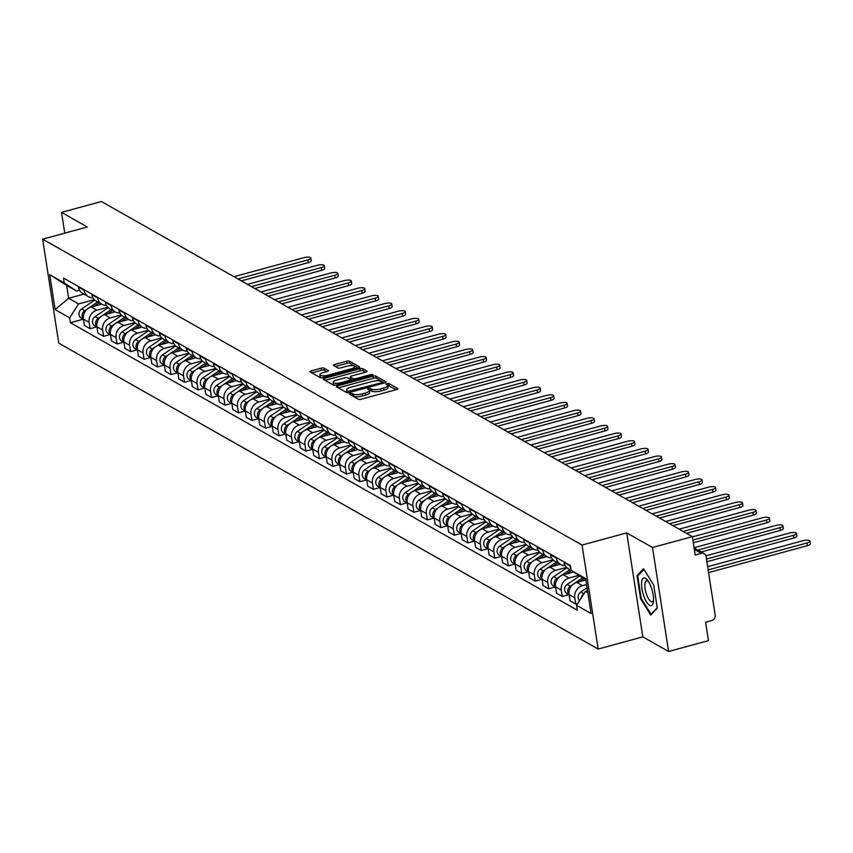 <?xml version="1.0" encoding="UTF-8"?>
<svg xmlns="http://www.w3.org/2000/svg" width="853" height="853" viewBox="0 0 853 853"><rect width="100%" height="100%" fill="white"/><g stroke="black" fill="none" stroke-linecap="round" stroke-linejoin="round"><path stroke-width="1.28" d="M350.167 393.425L349.389 394.139L358.409 399.257A2.164 0.65 -8.8 0 0 361.224 399.204L396.613 389.554A2.164 0.65 -8.8 0 0 397.903 388.744A2.164 0.65 -8.8 0 0 397.733 388.531L388.712 383.423L385.833 384.031L387.123 384.831A6.931 2.069 -8.8 0 1 387.678 385.492A6.931 2.069 -8.8 0 1 383.551 388.083L380.598 388.893A6.931 2.069 -8.8 0 1 371.588 389.064L368.453 388.446L367.547 389.011L368.837 389.821A6.931 2.069 -8.8 0 1 369.392 390.471A6.931 2.069 -8.8 0 1 365.265 393.073L362.312 393.873A6.931 2.069 -8.8 0 1 353.302 394.054L350.167 393.425M324.012 368.112A2.164 0.65 -8.8 0 0 321.197 368.165L311.27 370.874A2.164 0.65 -8.8 0 0 309.98 371.684A2.164 0.65 -8.8 0 0 310.151 371.887L320.174 377.57A2.164 0.65 -8.8 0 0 322.988 377.516L358.377 367.867A2.164 0.65 -8.8 0 0 359.667 367.057A2.164 0.65 -8.8 0 0 359.486 366.854L349.474 361.171A2.164 0.65 -8.8 0 0 346.659 361.224L334.664 364.498A2.164 0.65 -8.8 0 0 333.374 365.308A2.164 0.65 -8.8 0 0 333.544 365.51L337.831 367.942A2.164 0.65 -8.8 0 0 340.646 367.888L346.595 366.268A5.79 1.727 -8.8 0 1 354.592 366.673A5.79 1.727 -8.8 0 1 351.137 368.837L327.84 375.192A5.79 1.727 -8.8 0 1 319.843 374.787A5.79 1.727 -8.8 0 1 323.298 372.622L327.179 371.556A2.164 0.65 -8.8 0 0 328.469 370.746A2.164 0.65 -8.8 0 0 328.298 370.543L324.012 368.112L324.332 370.191A2.164 0.65 -8.8 0 0 321.517 370.245L311.889 372.868M626.731 532.89L642.821 636.871L668.592 651.489L652.502 547.509L626.731 532.89L582.066 545.067L42.65 239.171L87.315 226.994L61.544 212.376L101.411 201.511L692.359 536.644L695.206 555.047L701.411 553.352L694.321 549.332M652.502 547.509L692.359 536.644M337.671 385.844A2.164 0.65 -8.8 0 0 336.381 386.654A2.164 0.65 -8.8 0 0 336.551 386.857L346.563 392.54A2.164 0.65 -8.8 0 0 349.378 392.487L384.767 382.837A2.164 0.65 -8.8 0 0 386.057 382.027A2.164 0.65 -8.8 0 0 385.887 381.824L375.874 376.141A2.164 0.65 -8.8 0 0 373.06 376.194L337.671 385.844L337.948 387.646M333.363 385.055L323.351 379.372A2.164 0.65 -8.8 0 1 323.18 379.169A2.164 0.65 -8.8 0 1 324.471 378.359L359.859 368.709A2.164 0.65 -8.8 0 1 362.674 368.656L366.961 371.087A2.164 0.65 -8.8 0 1 367.131 371.29A2.164 0.65 -8.8 0 1 365.841 372.1L351.489 376.013A2.164 0.65 -8.8 0 0 350.199 376.823A2.164 0.65 -8.8 0 0 350.37 377.037L353.217 378.647A2.164 0.65 -8.8 0 0 356.032 378.593L370.97 374.52L373.06 374.627L372.164 375.192L336.178 385.002A2.164 0.65 -8.8 0 1 333.363 385.055M668.592 651.489L708.459 640.624L705.602 622.221L711.818 620.526A4.414 3.934 119.6 0 0 715.177 615.28L706.06 556.423A4.414 3.934 119.6 0 0 701.411 553.352M642.821 636.871L598.156 649.048L58.75 343.151L42.65 239.171M61.544 212.376L64.764 233.136M570.934 568.962A10.14 9.052 -60.4 0 1 569.804 565.72L569.708 565.091M585.883 579.955L576.788 582.428A10.14 9.052 119.6 0 0 569.058 594.509L574.762 597.75A10.14 9.052 -60.4 0 1 582.492 585.67L586.597 584.55M574.762 597.75L575.743 604.084L577.673 603.561M563.993 561.86L564.1 562.479A10.14 9.052 119.6 0 0 568.301 568.791L571.574 570.657M569.058 594.509L570.039 600.853L575.743 604.084M565.07 565.432A10.14 9.052 -60.4 0 1 560.517 564.387A10.14 9.052 -60.4 0 1 556.316 558.075L556.22 557.446M568.791 594.658L562.255 596.439L561.274 590.095A10.14 9.052 -60.4 0 1 569.004 578.014L578.729 575.37M550.505 554.205L550.601 554.834A10.14 9.052 119.6 0 0 554.813 561.146L560.517 564.387M573.589 571.979L563.3 574.783A10.14 9.052 119.6 0 0 555.559 586.864L556.54 593.198L562.255 596.439M551.582 557.787A10.14 9.052 -60.4 0 1 547.029 556.732A10.14 9.052 -60.4 0 1 542.817 550.42L542.721 549.79M555.303 587.003L548.767 588.794L547.775 582.45A10.14 9.052 -60.4 0 1 555.516 570.369L566.477 567.384M537.017 546.56L537.113 547.189A10.14 9.052 119.6 0 0 541.324 553.501L547.029 556.732M560.314 564.27L549.801 567.128A10.14 9.052 119.6 0 0 542.071 579.208L543.052 585.553L548.767 588.794M538.083 550.142A10.14 9.052 -60.4 0 1 533.541 549.087A10.14 9.052 -60.4 0 1 529.329 542.775L529.233 542.145M541.815 579.358L535.268 581.138L534.287 574.794A10.14 9.052 -60.4 0 1 542.028 562.713L552.989 559.728M523.529 538.904L523.625 539.533A10.14 9.052 119.6 0 0 527.836 545.845L533.541 549.087M546.826 556.614L536.313 559.483A10.14 9.052 119.6 0 0 528.583 571.563L529.564 577.907L535.268 581.138M524.595 542.487A10.14 9.052 -60.4 0 1 520.053 541.431A10.14 9.052 -60.4 0 1 515.841 535.119L515.745 534.49M528.316 571.702L521.78 573.493L520.799 567.149A10.14 9.052 -60.4 0 1 528.529 555.068L539.501 552.083M510.041 531.259L510.137 531.888A10.14 9.052 119.6 0 0 514.348 538.2L520.053 541.431M533.338 548.969L522.825 551.827A10.14 9.052 119.6 0 0 515.095 563.908L516.076 570.252L521.78 573.493M511.107 534.842A10.14 9.052 -60.4 0 1 506.565 533.786A10.14 9.052 -60.4 0 1 502.353 527.474L502.257 526.845M514.828 564.057L508.292 565.838L507.311 559.493A10.14 9.052 -60.4 0 1 515.041 547.423L526.002 544.427M496.553 523.603L496.649 524.232A10.14 9.052 119.6 0 0 500.86 530.545L506.565 533.786M519.85 541.314L509.337 544.182A10.14 9.052 119.6 0 0 501.607 556.263L502.588 562.607L508.292 565.838M497.619 527.186A10.14 9.052 -60.4 0 1 493.077 526.13A10.14 9.052 -60.4 0 1 488.865 519.818L488.769 519.189M501.34 556.412L494.804 558.193L493.823 551.848A10.14 9.052 -60.4 0 1 501.553 539.768L512.514 536.782M483.065 515.958L483.161 516.587A10.14 9.052 119.6 0 0 487.362 522.9L493.077 526.13M506.362 533.669L495.849 536.537A10.14 9.052 119.6 0 0 488.119 548.607L489.1 554.951L494.804 558.193M484.131 519.541A10.14 9.052 -60.4 0 1 479.589 518.485A10.14 9.052 -60.4 0 1 475.377 512.173L475.281 511.544M487.852 548.756L481.316 550.537L480.335 544.193A10.14 9.052 -60.4 0 1 488.065 532.123L499.026 529.127M469.566 508.303L469.672 508.932A10.14 9.052 119.6 0 0 473.873 515.244L479.589 518.485M492.874 526.013L482.361 528.881A10.14 9.052 119.6 0 0 474.62 540.962L475.611 547.306L481.316 550.537M470.643 511.885A10.14 9.052 -60.4 0 1 466.09 510.83A10.14 9.052 -60.4 0 1 461.889 504.518L461.793 503.888M474.364 541.111L467.828 542.892L466.847 536.548A10.14 9.052 -60.4 0 1 474.577 524.467L485.538 521.482M456.078 500.658L456.174 501.287A10.14 9.052 119.6 0 0 460.385 507.599L466.09 510.83M479.375 518.368L468.873 521.236A10.14 9.052 119.6 0 0 461.132 533.306L462.113 539.65L467.828 542.892M457.144 504.24A10.14 9.052 -60.4 0 1 452.602 503.185A10.14 9.052 -60.4 0 1 448.39 496.872L448.294 496.243M460.876 533.456L454.34 535.236L453.348 528.892A10.14 9.052 -60.4 0 1 461.089 516.822L472.05 513.826M442.59 493.002L442.686 493.631A10.14 9.052 119.6 0 0 446.897 499.943L452.602 503.185M465.887 510.712L455.374 513.581A10.14 9.052 119.6 0 0 447.644 525.661L448.625 532.005L454.34 535.236M443.656 496.585A10.14 9.052 -60.4 0 1 439.114 495.529A10.14 9.052 -60.4 0 1 434.902 489.217L434.806 488.588M447.388 525.811L440.841 527.591L439.86 521.247A10.14 9.052 -60.4 0 1 447.601 509.166L458.562 506.181M429.102 485.357L429.198 485.986A10.14 9.052 119.6 0 0 433.409 492.298L439.114 495.529M452.399 503.067L441.886 505.936A10.14 9.052 119.6 0 0 434.156 518.006L435.137 524.35L440.841 527.591M430.168 488.94A10.14 9.052 -60.4 0 1 425.626 487.884A10.14 9.052 -60.4 0 1 421.414 481.572L421.318 480.943M433.889 518.155L427.353 519.935L426.372 513.591A10.14 9.052 -60.4 0 1 434.102 501.521L445.074 498.525M415.614 477.701L415.71 478.33A10.14 9.052 119.6 0 0 419.921 484.643L425.626 487.884M438.911 495.412L428.398 498.28A10.14 9.052 119.6 0 0 420.668 510.361L421.649 516.705L427.353 519.935M416.68 481.284A10.14 9.052 -60.4 0 1 412.138 480.228A10.14 9.052 -60.4 0 1 407.926 473.916L407.83 473.298M420.401 510.51L413.865 512.29L412.884 505.946A10.14 9.052 -60.4 0 1 420.614 493.866L431.575 490.88M402.126 470.056L402.221 470.685A10.14 9.052 119.6 0 0 406.433 476.998L412.138 480.228M425.423 487.767L414.91 490.635A10.14 9.052 119.6 0 0 407.18 502.705L408.16 509.049L413.865 512.29M403.192 473.639A10.14 9.052 -60.4 0 1 398.65 472.583A10.14 9.052 -60.4 0 1 394.438 466.271L394.342 465.642M406.913 502.854L400.377 504.635L399.396 498.301A10.14 9.052 -60.4 0 1 407.126 486.221L418.087 483.235M388.637 462.411L388.733 463.03A10.14 9.052 119.6 0 0 392.934 469.342L398.65 472.583M411.935 480.122L401.422 482.979A10.14 9.052 119.6 0 0 393.691 495.06L394.672 501.404L400.377 504.635M389.704 465.983A10.14 9.052 -60.4 0 1 385.161 464.928A10.14 9.052 -60.4 0 1 380.95 458.615L380.854 457.997M393.425 495.209L386.889 496.99L385.908 490.646A10.14 9.052 -60.4 0 1 393.638 478.565L404.599 475.579M375.139 454.756L375.235 455.385A10.14 9.052 119.6 0 0 379.446 461.697L385.161 464.928M398.447 472.466L387.934 475.334A10.14 9.052 119.6 0 0 380.193 487.415L381.184 493.748L386.889 496.99M376.216 458.338A10.14 9.052 -60.4 0 1 371.663 457.283A10.14 9.052 -60.4 0 1 367.462 450.97L367.355 450.341M379.937 487.553L373.401 489.334L372.42 483.001A10.14 9.052 -60.4 0 1 380.15 470.92L391.111 467.934M361.651 447.111L361.747 447.729A10.14 9.052 119.6 0 0 365.958 454.041L371.663 457.283M384.948 464.821L374.446 467.679A10.14 9.052 119.6 0 0 366.705 479.759L367.686 486.103L373.401 489.334M362.717 450.683A10.14 9.052 -60.4 0 1 358.175 449.638A10.14 9.052 -60.4 0 1 353.963 443.315L353.867 442.696M366.449 479.908L359.913 481.689L358.921 475.345A10.14 9.052 -60.4 0 1 366.662 463.264L377.623 460.279M348.163 439.455L348.259 440.084A10.14 9.052 119.6 0 0 352.47 446.396L358.175 449.638M371.46 457.165L360.947 460.034A10.14 9.052 119.6 0 0 353.217 472.114L354.198 478.448L359.913 481.689M349.229 443.038A10.14 9.052 -60.4 0 1 344.687 441.982A10.14 9.052 -60.4 0 1 340.475 435.67L340.379 435.041M352.961 472.253L346.414 474.044L345.433 467.7A10.14 9.052 -60.4 0 1 353.174 455.619L364.135 452.634M334.675 431.81L334.771 432.428A10.14 9.052 119.6 0 0 338.982 438.751L344.687 441.982M357.972 449.52L347.459 452.378A10.14 9.052 119.6 0 0 339.729 464.459L340.71 470.803L346.414 474.044M335.741 435.393A10.14 9.052 -60.4 0 1 331.199 434.337A10.14 9.052 -60.4 0 1 326.987 428.025L326.891 427.396M339.462 464.608L332.926 466.388L331.945 460.044A10.14 9.052 -60.4 0 1 339.675 447.964L350.636 444.978M321.186 424.154L321.282 424.783A10.14 9.052 119.6 0 0 325.494 431.096L331.199 434.337M344.484 441.865L333.971 444.733A10.14 9.052 119.6 0 0 326.241 456.813L327.221 463.158L332.926 466.388M322.253 427.737A10.14 9.052 -60.4 0 1 317.711 426.681A10.14 9.052 -60.4 0 1 313.499 420.369L313.403 419.74M325.974 456.952L319.438 458.743L318.457 452.399A10.14 9.052 -60.4 0 1 326.187 440.319L337.148 437.333M307.698 416.509L307.794 417.138A10.14 9.052 119.6 0 0 312.006 423.451L317.711 426.681M330.996 434.22L320.483 437.077A10.14 9.052 119.6 0 0 312.752 449.158L313.733 455.502L319.438 458.743M308.765 420.092A10.14 9.052 -60.4 0 1 304.222 419.036A10.14 9.052 -60.4 0 1 300.011 412.724L299.915 412.095M312.486 449.307L305.95 451.088L304.969 444.744A10.14 9.052 -60.4 0 1 312.699 432.674L323.66 429.677M294.2 408.854L294.306 409.483A10.14 9.052 119.6 0 0 298.507 415.795L304.222 419.036M317.508 426.564L306.995 429.432A10.14 9.052 119.6 0 0 299.264 441.513L300.245 447.857L305.95 451.088M295.277 412.436A10.14 9.052 -60.4 0 1 290.734 411.381A10.14 9.052 -60.4 0 1 286.523 405.068L286.427 404.439M298.998 441.662L292.462 443.443L291.481 437.099A10.14 9.052 -60.4 0 1 299.211 425.018L310.172 422.032M280.712 401.209L280.808 401.838A10.14 9.052 119.6 0 0 285.019 408.15L290.734 411.381M304.009 418.919L293.507 421.787A10.14 9.052 119.6 0 0 285.766 433.857L286.757 440.201L292.462 443.443M281.789 404.791A10.14 9.052 -60.4 0 1 277.236 403.736A10.14 9.052 -60.4 0 1 273.035 397.423L272.928 396.794M285.51 434.006L278.974 435.787L277.993 429.443A10.14 9.052 -60.4 0 1 285.723 417.373L296.684 414.377M267.224 393.553L267.32 394.182A10.14 9.052 119.6 0 0 271.531 400.494L277.236 403.736M290.521 411.263L280.019 414.131A10.14 9.052 119.6 0 0 272.278 426.212L273.259 432.556L278.974 435.787M268.29 397.135A10.14 9.052 -60.4 0 1 263.748 396.08A10.14 9.052 -60.4 0 1 259.536 389.768L259.44 389.139M272.022 426.361L265.475 428.142L264.494 421.798A10.14 9.052 -60.4 0 1 272.235 409.717L283.196 406.732M253.736 385.908L253.831 386.537A10.14 9.052 119.6 0 0 258.043 392.849L263.748 396.08M277.033 403.618L266.52 406.486A10.14 9.052 119.6 0 0 258.79 418.556L259.77 424.901L265.475 428.142M254.802 389.49A10.14 9.052 -60.4 0 1 250.26 388.435A10.14 9.052 -60.4 0 1 246.048 382.123L245.952 381.494M258.534 418.706L251.987 420.486L251.006 414.142A10.14 9.052 -60.4 0 1 258.736 402.072L269.708 399.076M240.247 378.252L240.343 378.881A10.14 9.052 119.6 0 0 244.555 385.193L250.26 388.435M263.545 395.963L253.032 398.831A10.14 9.052 119.6 0 0 245.301 410.911L246.282 417.256L251.987 420.486M241.314 381.835A10.14 9.052 -60.4 0 1 236.771 380.779A10.14 9.052 -60.4 0 1 232.56 374.467L232.464 373.838M245.035 411.061L238.499 412.841L237.518 406.497A10.14 9.052 -60.4 0 1 245.248 394.417L256.209 391.431M226.759 370.607L226.855 371.236A10.14 9.052 119.6 0 0 231.067 377.548L236.771 380.779M250.057 388.318L239.544 391.186A10.14 9.052 119.6 0 0 231.813 403.256L232.794 409.6L238.499 412.841M227.826 374.19A10.14 9.052 -60.4 0 1 223.283 373.134A10.14 9.052 -60.4 0 1 219.072 366.822L218.976 366.193M231.547 403.405L225.011 405.186L224.03 398.841A10.14 9.052 -60.4 0 1 231.76 386.772L242.721 383.775M213.271 362.951L213.367 363.581A10.14 9.052 119.6 0 0 217.579 369.893L223.283 373.134M236.569 380.662L226.056 383.53A10.14 9.052 119.6 0 0 218.325 395.611L219.306 401.955L225.011 405.186M214.338 366.534A10.14 9.052 -60.4 0 1 209.795 365.479A10.14 9.052 -60.4 0 1 205.584 359.166L205.488 358.548M218.059 395.76L211.523 397.541L210.542 391.196A10.14 9.052 -60.4 0 1 218.272 379.116L229.233 376.13M199.773 355.306L199.879 355.936A10.14 9.052 119.6 0 0 204.08 362.248L209.795 365.479M223.081 373.017L212.568 375.885A10.14 9.052 119.6 0 0 204.837 387.955L205.818 394.299L211.523 397.541M200.85 358.889A10.14 9.052 -60.4 0 1 196.297 357.834A10.14 9.052 -60.4 0 1 192.096 351.521L192 350.892M204.571 388.104L198.035 389.885L197.054 383.551A10.14 9.052 -60.4 0 1 204.784 371.471L215.745 368.485M186.285 347.661L186.381 348.28A10.14 9.052 119.6 0 0 190.592 354.592L196.297 357.834M209.582 365.372L199.08 368.229A10.14 9.052 119.6 0 0 191.339 380.31L192.33 386.654L198.035 389.885M187.361 351.233A10.14 9.052 -60.4 0 1 182.809 350.178A10.14 9.052 -60.4 0 1 178.608 343.866L178.501 343.247M191.083 380.459L184.547 382.24L183.566 375.896A10.14 9.052 -60.4 0 1 191.296 363.815L202.257 360.83M172.796 340.006L172.892 340.635A10.14 9.052 119.6 0 0 177.104 346.947L182.809 350.178M196.094 357.716L185.591 360.584A10.14 9.052 119.6 0 0 177.851 372.654L178.831 378.999L184.547 382.24M173.863 343.588A10.14 9.052 -60.4 0 1 169.321 342.533A10.14 9.052 -60.4 0 1 165.109 336.221L165.013 335.592M177.595 372.804L171.048 374.584L170.067 368.251A10.14 9.052 -60.4 0 1 177.808 356.17L188.769 353.185M159.308 332.361L159.404 332.979A10.14 9.052 119.6 0 0 163.616 339.291L169.321 342.533M182.606 350.071L172.093 352.929A10.14 9.052 119.6 0 0 164.362 365.009L165.343 371.354L171.048 374.584M160.375 335.933A10.14 9.052 -60.4 0 1 155.832 334.888A10.14 9.052 -60.4 0 1 151.621 328.565L151.525 327.947M164.107 365.159L157.56 366.939L156.579 360.595A10.14 9.052 -60.4 0 1 164.309 348.514L175.281 345.529M145.82 324.705L145.916 325.334A10.14 9.052 119.6 0 0 150.128 331.646L155.832 334.888M169.118 342.416L158.605 345.284A10.14 9.052 119.6 0 0 150.874 357.364L151.855 363.698L157.56 366.939M146.887 328.288A10.14 9.052 -60.4 0 1 142.344 327.232A10.14 9.052 -60.4 0 1 138.133 320.92L138.037 320.291M150.608 357.503L144.072 359.294L143.091 352.95A10.14 9.052 -60.4 0 1 150.821 340.869L161.782 337.884M132.332 317.06L132.428 317.679A10.14 9.052 119.6 0 0 136.64 324.001L142.344 327.232M155.63 334.771L145.117 337.628A10.14 9.052 119.6 0 0 137.386 349.709L138.367 356.053L144.072 359.294M133.399 320.643A10.14 9.052 -60.4 0 1 128.856 319.587A10.14 9.052 -60.4 0 1 124.645 313.275L124.549 312.646M137.12 349.858L130.584 351.639L129.603 345.294A10.14 9.052 -60.4 0 1 137.333 333.214L148.294 330.228M118.844 309.404L118.94 310.034A10.14 9.052 119.6 0 0 123.141 316.346L128.856 319.587M142.142 327.115L131.629 329.983A10.14 9.052 119.6 0 0 123.898 342.064L124.879 348.397L130.584 351.639M119.91 312.987A10.14 9.052 -60.4 0 1 115.368 311.931A10.14 9.052 -60.4 0 1 111.157 305.619L111.061 304.99M123.632 342.202L117.096 343.994L116.115 337.649A10.14 9.052 -60.4 0 1 123.845 325.569L134.806 322.583M105.345 301.759L105.452 302.389A10.14 9.052 119.6 0 0 109.653 308.701L115.368 311.931M128.654 319.47L118.14 322.327A10.14 9.052 119.6 0 0 110.41 334.408L111.391 340.752L117.096 343.994M106.422 305.342A10.14 9.052 -60.4 0 1 101.87 304.286A10.14 9.052 -60.4 0 1 97.668 297.974L97.573 297.345M110.144 334.557L103.608 336.338L102.627 329.994A10.14 9.052 -60.4 0 1 110.357 317.924L121.318 314.928M91.857 294.104L91.953 294.733A10.14 9.052 119.6 0 0 96.165 301.045L101.87 304.286M115.155 311.814L104.652 314.682A10.14 9.052 119.6 0 0 96.911 326.763L97.892 333.107L103.608 336.338M92.934 297.686A10.14 9.052 -60.4 0 1 88.381 296.631A10.14 9.052 -60.4 0 1 84.18 290.319L84.074 289.689M96.656 326.902L90.119 328.693L89.128 322.349A10.14 9.052 -60.4 0 1 96.869 310.268L107.83 307.283M78.369 286.459L78.465 287.088A10.14 9.052 119.6 0 0 82.677 293.4L88.381 296.631M101.667 304.169L91.154 307.027A10.14 9.052 119.6 0 0 83.423 319.107L84.404 325.451L90.119 328.693M585.872 579.859L571.147 570.369L570.39 565.486L63.495 278.025L64.252 282.908L76.578 291.033L66.63 285.392L68.624 298.294L78.572 303.924L94.342 299.627M587.568 590.82L585.467 591.396L587.866 592.75M571.147 570.369L585.68 578.611L591.086 613.542L576.553 605.31L585.467 591.396M78.572 303.924L69.658 317.849L70.415 322.733L577.31 610.194L576.553 605.31M69.658 317.849L55.136 309.607L49.719 274.666L64.252 282.908M582.066 545.067L598.156 649.048M640.592 598.753L650.732 615.066L657.279 608.21L653.697 585.041L643.557 568.727L637.01 575.572L640.592 598.753L641.275 598.561M83.946 294.114L68.624 298.294L55.136 309.607M79.542 290.223L76.578 291.033M83.167 319.257L70.415 322.733M66.63 285.392L49.719 274.666M638.492 575.178L637.01 575.572M351.511 395.344L353.632 396.133A6.931 2.069 -8.8 0 0 362.632 395.952L362.312 393.873M369.392 390.471L369.712 392.551A6.931 2.069 -8.8 0 1 365.585 395.152L362.632 395.952M387.678 385.492L387.998 387.571A6.931 2.069 -8.8 0 1 383.871 390.173L380.918 390.973A6.931 2.069 -8.8 0 1 371.919 391.143L369.381 390.397M396.314 389.629L387.667 385.417M384.479 382.922L376.194 378.22A2.164 0.65 -8.8 0 0 373.379 378.274L338.278 387.838M348.387 391.26L381.419 382.752L382.325 382.187L380.971 381.344A6.931 2.069 -8.8 0 0 371.961 381.515L350.732 387.305A6.931 2.069 -8.8 0 0 346.595 389.906A6.931 2.069 -8.8 0 0 347.15 390.557L348.387 391.26L348.6 392.647M346.595 389.906L346.926 391.985A6.931 2.069 -8.8 0 0 347.48 392.636L347.15 390.557M325.089 380.353L360.179 370.788L359.859 368.709M365.553 372.185L362.994 370.735A2.164 0.65 -8.8 0 0 360.179 370.788M350.626 378.657A2.164 0.65 -8.8 0 0 350.519 378.913A2.164 0.65 -8.8 0 0 350.69 379.116L352.993 380.417M336.594 380.075A5.79 1.727 -8.8 0 0 333.15 382.251A5.79 1.727 -8.8 0 0 341.136 382.645L349.346 380.417A2.164 0.65 -8.8 0 0 350.636 379.596A2.164 0.65 -8.8 0 0 350.466 379.393L347.619 377.783A2.164 0.65 -8.8 0 0 344.804 377.836L336.594 380.075M333.15 382.251L333.47 384.33A5.79 1.727 -8.8 0 0 334.952 385.215M326.891 371.641L324.332 370.191M319.843 374.787L320.174 376.866A5.79 1.727 -8.8 0 0 321.581 377.74M354.923 368.805A5.79 1.727 -8.8 0 0 354.912 368.752L354.592 366.673M358.079 367.952L349.794 363.25A2.164 0.65 -8.8 0 0 346.979 363.303L335.282 366.491M584.006 593.677L583.847 593.784A5.513 4.926 119.6 0 0 581.256 597.974M587.088 587.706L580.733 592.025A5.513 4.926 119.6 0 0 579.56 600.608M708.15 569.9L806.906 542.977A5.075 1.514 -8.8 0 0 809.934 541.079A5.075 1.514 -8.8 0 0 802.929 540.727L707.659 566.691M809.934 541.079L810.35 543.777A5.075 1.514 171.2 0 1 807.322 545.685L708.566 572.608M582.524 577.876L570.348 586.139A5.513 4.926 119.6 0 0 569.068 594.605M579.624 575.956L567.234 584.369A5.513 4.926 119.6 0 0 566.946 593.613L569.1 594.84M706.465 559.035L793.418 535.332A5.075 1.514 -8.8 0 0 796.446 533.424A5.075 1.514 -8.8 0 0 789.441 533.072L705.932 555.836M583.921 578.75L579.667 581.65M796.446 533.424L796.862 536.132A5.075 1.514 171.2 0 1 793.834 538.04L706.892 561.732M569.847 569.665L556.86 578.494A5.513 4.926 119.6 0 0 555.58 586.96M566.904 567.789L553.746 576.724A5.513 4.926 119.6 0 0 553.458 585.968L555.612 587.184M697.85 550.057L779.93 527.687A5.075 1.514 -8.8 0 0 782.947 525.779A5.075 1.514 -8.8 0 0 775.953 525.427L694.075 547.743M571.318 570.508L566.168 573.994M782.947 525.779L783.374 528.487A5.075 1.514 171.2 0 1 780.346 530.385L701.209 551.955M651.361 587.792A14.33 4.83 -105.2 0 0 647.48 580.157A14.33 4.83 -105.2 0 0 641.893 580.669A14.33 4.83 -105.2 0 0 643.727 595.789A14.33 4.83 -105.2 0 0 653.398 601.845A14.33 4.83 -105.2 0 0 651.361 587.792M648.472 581.554A10.854 3.657 -105.2 0 0 646.51 580.818A10.854 3.657 -105.2 0 0 646.478 594.317A10.854 3.657 -105.2 0 0 652.225 601.76A10.854 3.657 -105.2 0 0 653.537 600.128M651.703 614.053L651.02 614.235L641.2 598.433L637.724 575.978L643.983 569.42M657.215 607.762L651.02 614.235M556.359 562.02L543.372 570.838A5.513 4.926 119.6 0 0 542.092 579.304M553.416 560.144L540.258 569.068A5.513 4.926 119.6 0 0 539.97 578.313L542.124 579.539M692.892 540.077L766.442 520.031A5.075 1.514 -8.8 0 0 769.459 518.123A5.075 1.514 -8.8 0 0 762.465 517.771L692.391 536.878M557.83 562.852L552.68 566.349M769.459 518.123L769.886 520.831A5.075 1.514 171.2 0 1 766.858 522.74L693.308 542.785M542.871 554.375L529.884 563.193A5.513 4.926 119.6 0 0 528.593 571.659M539.928 552.488L526.77 561.423A5.513 4.926 119.6 0 0 526.482 570.668L528.636 571.883M683.136 531.408L752.954 512.386A5.075 1.514 -8.8 0 0 755.971 510.478A5.075 1.514 -8.8 0 0 748.977 510.126L679.159 529.159M544.331 555.207L539.192 558.694M755.971 510.478L756.387 513.186A5.075 1.514 171.2 0 1 753.37 515.084L686.494 533.317M529.372 546.72L516.396 555.538A5.513 4.926 119.6 0 0 515.105 564.004M526.429 544.843L513.282 553.778A5.513 4.926 119.6 0 0 512.994 563.012L515.148 564.238M669.648 523.763L739.455 504.731A5.075 1.514 -8.8 0 0 742.483 502.833A5.075 1.514 -8.8 0 0 735.478 502.481L665.671 521.503M530.843 547.551L525.704 551.049M742.483 502.833L742.899 505.53A5.075 1.514 171.2 0 1 739.882 507.439L672.996 525.661M515.884 539.075L502.907 547.893A5.513 4.926 119.6 0 0 501.617 556.359M512.941 537.187L499.794 546.123A5.513 4.926 119.6 0 0 499.506 555.367L501.649 556.582M656.16 516.108L725.967 497.086A5.075 1.514 -8.8 0 0 728.995 495.177A5.075 1.514 -8.8 0 0 721.99 494.825L652.182 513.858M517.355 539.906L512.216 543.393M728.995 495.177L729.411 497.885A5.075 1.514 171.2 0 1 726.393 499.783L659.508 518.016M502.396 531.419L489.419 540.237A5.513 4.926 119.6 0 0 488.129 548.703M499.453 529.542L486.306 538.478A5.513 4.926 119.6 0 0 486.018 547.711L488.161 548.937M642.661 508.463L712.479 489.43A5.075 1.514 -8.8 0 0 715.507 487.532A5.075 1.514 -8.8 0 0 708.502 487.18L638.684 506.202M503.867 532.251L498.728 535.748M715.507 487.532L715.923 490.23A5.075 1.514 171.2 0 1 712.895 492.138L646.02 510.361M488.908 523.774L475.921 532.592A5.513 4.926 119.6 0 0 474.641 541.058M485.965 521.887L472.807 530.822A5.513 4.926 119.6 0 0 472.519 540.066L474.673 541.282M629.173 500.807L698.991 481.785A5.075 1.514 -8.8 0 0 702.019 479.876A5.075 1.514 -8.8 0 0 695.014 479.525L625.196 498.557M490.379 524.606L485.229 528.103M702.019 479.876L702.435 482.585A5.075 1.514 171.2 0 1 699.407 484.483L632.531 502.716M475.42 516.118L462.433 524.936A5.513 4.926 119.6 0 0 461.153 533.402M472.477 514.242L459.319 523.177A5.513 4.926 119.6 0 0 459.031 532.411L461.185 533.637M615.685 493.162L685.503 474.129A5.075 1.514 -8.8 0 0 688.52 472.231A5.075 1.514 -8.8 0 0 681.526 471.88L611.708 490.901M476.891 516.95L471.741 520.447M688.52 472.231L688.947 474.929A5.075 1.514 171.2 0 1 685.919 476.838L619.043 495.06M461.931 508.473L448.945 517.291A5.513 4.926 119.6 0 0 447.665 525.757M458.989 506.586L445.831 515.521A5.513 4.926 119.6 0 0 445.543 524.766L447.697 525.981M602.197 485.517L672.015 466.484A5.075 1.514 -8.8 0 0 675.032 464.576A5.075 1.514 -8.8 0 0 668.038 464.224L598.22 483.256M463.403 509.305L458.253 512.802M675.032 464.576L675.459 467.284A5.075 1.514 171.2 0 1 672.431 469.182L605.555 487.415M448.443 500.818L435.456 509.636A5.513 4.926 119.6 0 0 434.166 518.112M445.501 498.941L432.343 507.876A5.513 4.926 119.6 0 0 432.055 517.11L434.209 518.336M588.709 477.861L658.527 458.829A5.075 1.514 -8.8 0 0 661.544 456.931A5.075 1.514 -8.8 0 0 654.55 456.579L584.731 475.601M449.904 501.649L444.765 505.147M661.544 456.931L661.96 459.628A5.075 1.514 171.2 0 1 658.942 461.537L592.067 479.77M434.945 493.173L421.968 501.99A5.513 4.926 119.6 0 0 420.678 510.457M432.002 491.285L418.855 500.221A5.513 4.926 119.6 0 0 418.567 509.465L420.721 510.68M575.221 470.216L645.028 451.184A5.075 1.514 -8.8 0 0 648.056 449.275A5.075 1.514 -8.8 0 0 641.051 448.923L571.243 467.956M436.416 494.004L431.277 497.502M648.056 449.275L648.472 451.983A5.075 1.514 171.2 0 1 645.454 453.881L578.569 472.114M421.457 485.517L408.48 494.335A5.513 4.926 119.6 0 0 407.19 502.812M418.514 483.64L405.367 492.576A5.513 4.926 119.6 0 0 405.079 501.809L407.222 503.035M561.732 462.561L631.54 443.528A5.075 1.514 -8.8 0 0 634.568 441.63A5.075 1.514 -8.8 0 0 627.563 441.278L557.755 460.311M422.928 486.359L417.789 489.846M634.568 441.63L634.984 444.328A5.075 1.514 171.2 0 1 631.966 446.236L565.081 464.469M407.969 477.872L394.982 486.69A5.513 4.926 119.6 0 0 393.702 495.156M405.026 475.995L391.879 484.92A5.513 4.926 119.6 0 0 391.58 494.164L393.734 495.38M548.234 454.916L618.052 435.883A5.075 1.514 -8.8 0 0 621.08 433.974A5.075 1.514 -8.8 0 0 614.075 433.623L544.257 452.655M409.44 478.704L404.301 482.201M621.08 433.974L621.496 436.683A5.075 1.514 171.2 0 1 618.468 438.581L551.592 456.813M394.481 470.216L381.494 479.034A5.513 4.926 119.6 0 0 380.214 487.511M391.538 468.34L378.38 477.275A5.513 4.926 119.6 0 0 378.092 486.509L380.246 487.735M534.746 447.26L604.564 428.227A5.075 1.514 -8.8 0 0 607.592 426.329A5.075 1.514 -8.8 0 0 600.587 425.978L530.769 445.01M395.952 471.059L390.802 474.545M607.592 426.329L608.008 429.027A5.075 1.514 171.2 0 1 604.98 430.936L538.104 449.168M380.992 462.571L368.006 471.389A5.513 4.926 119.6 0 0 366.726 479.855M378.05 460.695L364.892 469.619A5.513 4.926 119.6 0 0 364.604 478.864L366.758 480.079M521.258 439.615L591.076 420.582A5.075 1.514 -8.8 0 0 594.093 418.674A5.075 1.514 -8.8 0 0 587.099 418.322L517.281 437.354M382.464 463.403L377.314 466.9M594.093 418.674L594.52 421.382A5.075 1.514 171.2 0 1 591.492 423.291L524.616 441.513M367.504 454.916L354.517 463.744A5.513 4.926 119.6 0 0 353.238 472.21M364.562 453.039L351.404 461.974A5.513 4.926 119.6 0 0 351.116 471.219L353.27 472.434M507.77 431.959L577.588 412.937A5.075 1.514 -8.8 0 0 580.605 411.029A5.075 1.514 -8.8 0 0 573.611 410.677L503.792 429.709M368.976 455.758L363.826 459.245M580.605 411.029L581.032 413.737A5.075 1.514 171.2 0 1 578.003 415.635L511.128 433.868M354.016 447.271L341.029 456.088A5.513 4.926 119.6 0 0 339.739 464.554M351.073 445.394L337.916 454.318A5.513 4.926 119.6 0 0 337.628 463.563L339.782 464.789M494.282 424.314L564.1 405.282A5.075 1.514 -8.8 0 0 567.117 403.373A5.075 1.514 -8.8 0 0 560.112 403.021L490.304 422.054M355.477 448.102L350.338 451.6M567.117 403.373L567.533 406.081A5.075 1.514 171.2 0 1 564.515 407.99L497.64 426.212M340.518 439.626L327.541 448.443A5.513 4.926 119.6 0 0 326.251 456.909M337.575 437.738L324.428 446.673A5.513 4.926 119.6 0 0 324.14 455.918L326.294 457.133M480.793 416.659L550.601 397.637A5.075 1.514 -8.8 0 0 553.629 395.728A5.075 1.514 -8.8 0 0 546.624 395.376L476.816 414.409M341.989 440.457L336.85 443.944M553.629 395.728L554.045 398.436A5.075 1.514 171.2 0 1 551.027 400.334L484.141 418.567M327.03 431.97L314.053 440.788A5.513 4.926 119.6 0 0 312.763 449.254M324.087 430.093L310.94 439.028A5.513 4.926 119.6 0 0 310.652 448.262L312.795 449.488M467.305 409.014L537.113 389.981A5.075 1.514 -8.8 0 0 540.141 388.083A5.075 1.514 -8.8 0 0 533.136 387.731L463.318 406.753M328.501 432.802L323.362 436.299M540.141 388.083L540.557 390.781A5.075 1.514 171.2 0 1 537.529 392.689L470.653 410.911M313.541 424.325L300.555 433.143A5.513 4.926 119.6 0 0 299.275 441.609M310.599 422.438L297.452 431.373A5.513 4.926 119.6 0 0 297.153 440.617L299.307 441.833M453.807 401.358L523.625 382.336A5.075 1.514 -8.8 0 0 526.653 380.427A5.075 1.514 -8.8 0 0 519.648 380.075L449.83 399.108M315.013 425.157L309.874 428.643M526.653 380.427L527.069 383.136A5.075 1.514 171.2 0 1 524.041 385.034L457.165 403.266M300.053 416.669L287.066 425.487A5.513 4.926 119.6 0 0 285.787 433.953M297.111 414.793L283.953 423.728A5.513 4.926 119.6 0 0 283.665 432.961L285.819 434.188M440.319 393.713L510.137 374.68A5.075 1.514 -8.8 0 0 513.165 372.782A5.075 1.514 -8.8 0 0 506.16 372.43L436.341 391.452M301.525 417.501L296.375 420.998M513.165 372.782L513.581 375.48A5.075 1.514 171.2 0 1 510.552 377.389L443.677 395.611M286.565 409.024L273.578 417.842A5.513 4.926 119.6 0 0 272.299 426.308M283.623 407.137L270.465 416.072A5.513 4.926 119.6 0 0 270.177 425.316L272.331 426.532M426.831 386.057L496.649 367.035A5.075 1.514 -8.8 0 0 499.666 365.127A5.075 1.514 -8.8 0 0 492.671 364.775L422.853 383.807M288.037 409.856L282.887 413.353M499.666 365.127L500.093 367.835A5.075 1.514 171.2 0 1 497.064 369.733L430.189 387.966M273.077 401.368L260.09 410.186A5.513 4.926 119.6 0 0 258.811 418.652M270.134 399.492L256.977 408.427A5.513 4.926 119.6 0 0 256.689 417.661L258.843 418.887M413.342 378.412L483.161 359.38A5.075 1.514 -8.8 0 0 486.178 357.482A5.075 1.514 -8.8 0 0 479.183 357.13L409.365 376.152M274.549 402.2L269.399 405.697M486.178 357.482L486.594 360.179A5.075 1.514 171.2 0 1 483.576 362.088L416.701 380.31M259.589 393.723L246.602 402.541A5.513 4.926 119.6 0 0 245.312 411.007M256.636 391.836L243.489 400.771A5.513 4.926 119.6 0 0 243.201 410.016L245.355 411.231M399.854 370.756L469.672 351.735A5.075 1.514 -8.8 0 0 472.69 349.826A5.075 1.514 -8.8 0 0 465.685 349.474L395.877 368.507M261.05 394.555L255.911 398.052M472.69 349.826L473.106 352.534A5.075 1.514 171.2 0 1 470.088 354.432L403.213 372.665M246.09 386.068L233.114 394.886A5.513 4.926 119.6 0 0 231.824 403.362M243.148 384.191L230.001 393.126A5.513 4.926 119.6 0 0 229.713 402.36L231.867 403.586M386.366 363.111L456.174 344.079A5.075 1.514 -8.8 0 0 459.202 342.181A5.075 1.514 -8.8 0 0 452.197 341.829L382.389 360.851M247.562 386.899L242.423 390.397M459.202 342.181L459.618 344.879A5.075 1.514 171.2 0 1 456.6 346.787L389.714 365.009M232.602 378.423L219.626 387.241A5.513 4.926 119.6 0 0 218.336 395.707M229.66 376.536L216.513 385.471A5.513 4.926 119.6 0 0 216.225 394.715L218.368 395.931M372.878 355.466L442.686 336.434A5.075 1.514 -8.8 0 0 445.714 334.525A5.075 1.514 -8.8 0 0 438.709 334.173L368.891 353.206M234.074 379.254L228.935 382.752M445.714 334.525L446.13 337.234A5.075 1.514 171.2 0 1 443.102 339.131L376.226 357.364M219.114 370.767L206.127 379.585A5.513 4.926 119.6 0 0 204.848 388.062M216.172 368.891L203.014 377.826A5.513 4.926 119.6 0 0 202.726 387.059L204.88 388.286M359.38 347.811L429.198 328.778A5.075 1.514 -8.8 0 0 432.226 326.88A5.075 1.514 -8.8 0 0 425.22 326.528L355.402 345.561M220.586 371.609L215.446 375.096M432.226 326.88L432.642 329.578A5.075 1.514 171.2 0 1 429.613 331.486L362.738 349.719M205.626 363.122L192.639 371.94A5.513 4.926 119.6 0 0 191.36 380.406M202.683 361.235L189.526 370.17A5.513 4.926 119.6 0 0 189.238 379.414L191.392 380.63M345.891 340.166L415.71 321.133A5.075 1.514 -8.8 0 0 418.727 319.225A5.075 1.514 -8.8 0 0 411.732 318.873L341.914 337.905M207.098 363.954L201.948 367.451M418.727 319.225L419.154 321.933A5.075 1.514 171.2 0 1 416.125 323.831L349.25 342.064M192.138 355.466L179.151 364.284A5.513 4.926 119.6 0 0 177.872 372.761M189.195 353.59L176.038 362.525A5.513 4.926 119.6 0 0 175.75 371.759L177.904 372.985M332.403 332.51L402.221 313.477A5.075 1.514 -8.8 0 0 405.239 311.58A5.075 1.514 -8.8 0 0 398.244 311.228L328.426 330.26M193.61 356.309L188.46 359.795M405.239 311.58L405.665 314.277A5.075 1.514 171.2 0 1 402.637 316.186L335.762 334.419M178.65 347.821L165.663 356.639A5.513 4.926 119.6 0 0 164.384 365.105M175.707 345.945L162.55 354.869A5.513 4.926 119.6 0 0 162.262 364.114L164.416 365.329M318.915 324.865L388.733 305.832A5.075 1.514 -8.8 0 0 391.751 303.924A5.075 1.514 -8.8 0 0 384.756 303.572L314.938 322.605M180.122 348.653L174.972 352.15M391.751 303.924L392.167 306.632A5.075 1.514 171.2 0 1 389.149 308.541L322.274 326.763M165.162 340.166L152.175 348.984A5.513 4.926 119.6 0 0 150.885 357.46M162.209 338.289L149.062 347.224A5.513 4.926 119.6 0 0 148.774 356.469L150.928 357.684M305.427 317.209L375.235 298.177A5.075 1.514 -8.8 0 0 378.263 296.279A5.075 1.514 -8.8 0 0 371.258 295.927L301.45 314.96M166.623 341.008L161.484 344.495M378.263 296.279L378.679 298.976A5.075 1.514 171.2 0 1 375.661 300.885L308.775 319.118M151.663 332.521L138.687 341.339A5.513 4.926 119.6 0 0 137.397 349.805M148.721 330.644L135.574 339.569A5.513 4.926 119.6 0 0 135.286 348.813L137.44 350.039M291.939 309.564L361.747 290.532A5.075 1.514 -8.8 0 0 364.775 288.623A5.075 1.514 -8.8 0 0 357.77 288.271L287.962 307.304M153.135 333.352L147.995 336.85M364.775 288.623L365.191 291.331A5.075 1.514 171.2 0 1 362.173 293.24L295.287 311.462M138.175 324.876L125.199 333.694A5.513 4.926 119.6 0 0 123.909 342.16M135.232 322.988L122.086 331.924A5.513 4.926 119.6 0 0 121.798 341.168L123.941 342.384M278.441 301.909L348.259 282.887A5.075 1.514 -8.8 0 0 351.287 280.978A5.075 1.514 -8.8 0 0 344.281 280.626L274.463 299.659M139.647 325.707L134.507 329.194M351.287 280.978L351.703 283.686A5.075 1.514 171.2 0 1 348.674 285.584L281.799 303.817M124.687 317.22L111.7 326.038A5.513 4.926 119.6 0 0 110.421 334.504M121.744 315.343L108.587 324.279A5.513 4.926 119.6 0 0 108.299 333.512L110.453 334.739M264.952 294.264L334.771 275.231A5.075 1.514 -8.8 0 0 337.799 273.333A5.075 1.514 -8.8 0 0 330.793 272.981L260.975 292.003M126.159 318.052L121.019 321.549M337.799 273.333L338.214 276.031A5.075 1.514 171.2 0 1 335.186 277.939L268.311 296.162M111.199 309.575L98.212 318.393A5.513 4.926 119.6 0 0 96.933 326.859M108.256 307.688L95.099 316.623A5.513 4.926 119.6 0 0 94.811 325.867L96.965 327.083M251.464 286.608L321.282 267.586A5.075 1.514 -8.8 0 0 324.3 265.678A5.075 1.514 -8.8 0 0 317.305 265.326L247.487 284.358M112.671 310.407L107.521 313.893M324.3 265.678L324.726 268.386A5.075 1.514 171.2 0 1 321.698 270.284L254.823 288.517M97.711 301.919L84.724 310.737A5.513 4.926 119.6 0 0 83.445 319.203M94.768 300.043L81.611 308.978A5.513 4.926 119.6 0 0 81.323 318.212L83.477 319.438M237.976 278.963L307.794 259.93A5.075 1.514 -8.8 0 0 310.812 258.032A5.075 1.514 -8.8 0 0 303.817 257.681L233.999 276.703M99.183 302.751L94.033 306.248M310.812 258.032L311.238 260.73A5.075 1.514 171.2 0 1 308.21 262.639L241.335 280.861M96.911 326.763L102.627 329.994M110.41 334.408L116.115 337.649M123.898 342.064L129.603 345.294M137.386 349.709L143.091 352.95M150.874 357.364L156.579 360.595M164.362 365.009L170.067 368.251M177.851 372.654L183.566 375.896M191.339 380.31L197.054 383.551M204.837 387.955L210.542 391.196M218.325 395.611L224.03 398.841M231.813 403.256L237.518 406.497M245.301 410.911L251.006 414.142M258.79 418.556L264.494 421.798M272.278 426.212L277.993 429.443M285.766 433.857L291.481 437.099M299.264 441.513L304.969 444.744M312.752 449.158L318.457 452.399M326.241 456.813L331.945 460.044M339.729 464.459L345.433 467.7M353.217 472.114L358.921 475.345M366.705 479.759L372.42 483.001M380.193 487.415L385.908 490.646M393.691 495.06L399.396 498.301M407.18 502.705L412.884 505.946M420.668 510.361L426.372 513.591M434.156 518.006L439.86 521.247M447.644 525.661L453.348 528.892M461.132 533.306L466.847 536.548M474.62 540.962L480.335 544.193M488.119 548.607L493.823 551.848M501.607 556.263L507.311 559.493M515.095 563.908L520.799 567.149M528.583 571.563L534.287 574.794M542.071 579.208L547.775 582.45M555.559 586.864L561.274 590.095M83.423 319.107L89.128 322.349M91.154 307.027L96.869 310.268M104.652 314.682L110.357 317.924M91.953 294.733L97.668 297.974M118.14 322.327L123.845 325.569M105.452 302.389L111.157 305.619M131.629 329.983L137.333 333.214M118.94 310.034L124.645 313.275M145.117 337.628L150.821 340.869M132.428 317.679L138.133 320.92M158.605 345.284L164.309 348.514M145.916 325.334L151.621 328.565M172.093 352.929L177.808 356.17M159.404 332.979L165.109 336.221M185.591 360.584L191.296 363.815M172.892 340.635L178.608 343.866M199.08 368.229L204.784 371.471M186.381 348.28L192.096 351.521M212.568 375.885L218.272 379.116M199.879 355.936L205.584 359.166M226.056 383.53L231.76 386.772M213.367 363.581L219.072 366.822M239.544 391.186L245.248 394.417M226.855 371.236L232.56 374.467M253.032 398.831L258.736 402.072M240.343 378.881L246.048 382.123M266.52 406.486L272.235 409.717M253.831 386.537L259.536 389.768M280.019 414.131L285.723 417.373M267.32 394.182L273.035 397.423M293.507 421.787L299.211 425.018M280.808 401.838L286.523 405.068M306.995 429.432L312.699 432.674M294.306 409.483L300.011 412.724M320.483 437.077L326.187 440.319M307.794 417.138L313.499 420.369M333.971 444.733L339.675 447.964M321.282 424.783L326.987 428.025M347.459 452.378L353.174 455.619M334.771 432.428L340.475 435.67M360.947 460.034L366.662 463.264M348.259 440.084L353.963 443.315M374.446 467.679L380.15 470.92M361.747 447.729L367.462 450.97M387.934 475.334L393.638 478.565M375.235 455.385L380.95 458.615M401.422 482.979L407.126 486.221M388.733 463.03L394.438 466.271M414.91 490.635L420.614 493.866M402.221 470.685L407.926 473.916M428.398 498.28L434.102 501.521M415.71 478.33L421.414 481.572M441.886 505.936L447.601 509.166M429.198 485.986L434.902 489.217M455.374 513.581L461.089 516.822M442.686 493.631L448.39 496.872M468.873 521.236L474.577 524.467M456.174 501.287L461.889 504.518M482.361 528.881L488.065 532.123M469.672 508.932L475.377 512.173M495.849 536.537L501.553 539.768M483.161 516.587L488.865 519.818M509.337 544.182L515.041 547.423M496.649 524.232L502.353 527.474M522.825 551.827L528.529 555.068M510.137 531.888L515.841 535.119M536.313 559.483L542.028 562.713M523.625 539.533L529.329 542.775M549.801 567.128L555.516 570.369M537.113 547.189L542.817 550.42M563.3 574.783L569.004 578.014M550.601 554.834L556.316 558.075M576.788 582.428L582.492 585.67M564.1 562.479L569.804 565.72M78.465 287.088L84.18 290.319M353.632 396.133L353.302 394.054M365.585 395.152L365.265 393.073M370.746 390.482L370.426 388.403M371.919 391.143L371.588 389.064M380.918 390.973L380.598 388.893M383.871 390.173L383.551 388.083M389.032 385.503L388.712 383.423M352.46 395.472L352.14 393.393M373.379 378.274L373.06 376.194M376.194 378.22L375.874 376.141M350.498 392.177L350.359 391.218M381.568 383.711L381.419 382.752M382.421 383.477L382.251 382.357M324.748 380.171L324.471 378.359M362.994 370.735L362.674 368.656M350.69 379.116L350.37 377.037M353.473 380.289L353.217 378.647M356.181 379.553L356.032 378.593M371.119 375.48L370.97 374.52M341.285 383.605L341.136 382.645M349.495 381.366L349.346 380.417M327.989 376.152L327.84 375.192M351.287 369.797L351.137 368.837M334.952 366.3L334.664 364.498M346.979 363.303L346.659 361.224M349.794 363.25L349.474 361.171M311.548 372.686L311.27 370.874M321.517 370.245L321.197 368.165M583.847 593.784L580.733 592.025M807.322 545.685L806.906 542.977M570.348 586.139L567.234 584.369M793.834 538.04L793.418 535.332M556.86 578.494L553.746 576.724M780.346 530.385L779.93 527.687M543.372 570.838L540.258 569.068M766.858 522.74L766.442 520.031M529.884 563.193L526.77 561.423M753.37 515.084L752.954 512.386M516.396 555.538L513.282 553.778M739.882 507.439L739.455 504.731M502.907 547.893L499.794 546.123M726.393 499.783L725.967 497.086M489.419 540.237L486.306 538.478M712.895 492.138L712.479 489.43M475.921 532.592L472.807 530.822M699.407 484.483L698.991 481.785M462.433 524.936L459.319 523.177M685.919 476.838L685.503 474.129M448.945 517.291L445.831 515.521M672.431 469.182L672.015 466.484M435.456 509.636L432.343 507.876M658.942 461.537L658.527 458.829M421.968 501.99L418.855 500.221M645.454 453.881L645.028 451.184M408.48 494.335L405.367 492.576M631.966 446.236L631.54 443.528M394.982 486.69L391.879 484.92M618.468 438.581L618.052 435.883M381.494 479.034L378.38 477.275M604.98 430.936L604.564 428.227M368.006 471.389L364.892 469.619M591.492 423.291L591.076 420.582M354.517 463.744L351.404 461.974M578.003 415.635L577.588 412.937M341.029 456.088L337.916 454.318M564.515 407.99L564.1 405.282M327.541 448.443L324.428 446.673M551.027 400.334L550.601 397.637M314.053 440.788L310.94 439.028M537.529 392.689L537.113 389.981M300.555 433.143L297.452 431.373M524.041 385.034L523.625 382.336M287.066 425.487L283.953 423.728M510.552 377.389L510.137 374.68M273.578 417.842L270.465 416.072M497.064 369.733L496.649 367.035M260.09 410.186L256.977 408.427M483.576 362.088L483.161 359.38M246.602 402.541L243.489 400.771M470.088 354.432L469.672 351.735M233.114 394.886L230.001 393.126M456.6 346.787L456.174 344.079M219.626 387.241L216.513 385.471M443.102 339.131L442.686 336.434M206.127 379.585L203.014 377.826M429.613 331.486L429.198 328.778M192.639 371.94L189.526 370.17M416.125 323.831L415.71 321.133M179.151 364.284L176.038 362.525M402.637 316.186L402.221 313.477M165.663 356.639L162.55 354.869M389.149 308.541L388.733 305.832M152.175 348.984L149.062 347.224M375.661 300.885L375.235 298.177M138.687 341.339L135.574 339.569M362.173 293.24L361.747 290.532M125.199 333.694L122.086 331.924M348.674 285.584L348.259 282.887M111.7 326.038L108.587 324.279M335.186 277.939L334.771 275.231M98.212 318.393L95.099 316.623M321.698 270.284L321.282 267.586M84.724 310.737L81.611 308.978M308.21 262.639L307.794 259.93M694.107 547.935L704.237 553.672M382.517 383.455L382.325 382.187M350.519 378.913L350.199 376.823M350.85 381.003L350.636 379.596"/></g></svg>

